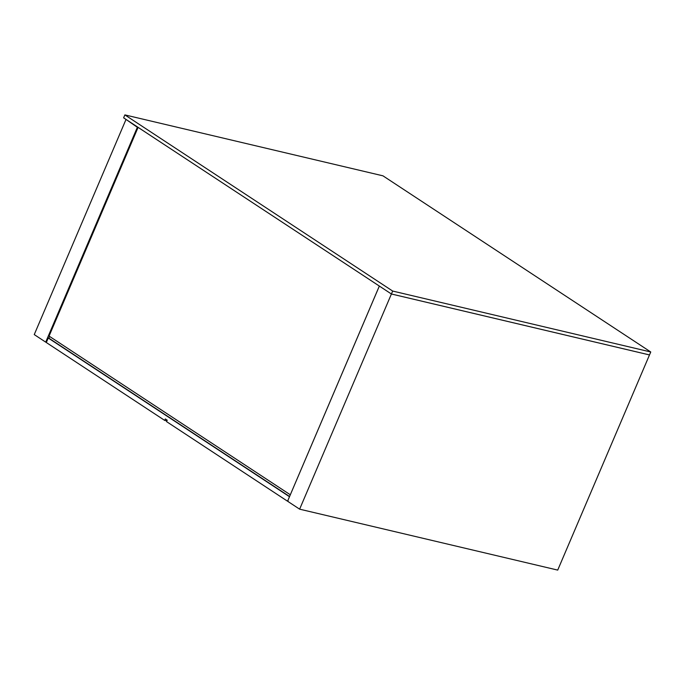 <?xml version="1.0" encoding="UTF-8"?>
<svg xmlns="http://www.w3.org/2000/svg" width="685" height="685" viewBox="0 0 685 685"><rect width="100%" height="100%" fill="white"/><g stroke="black" fill="none" stroke-linecap="round" stroke-linejoin="round"><path stroke-width="1.03" d="M137.497 126.965L45.707 342.132L46.409 342.294M137.942 127.701L126.023 119.43L34.25 334.588L45.707 342.132L46.554 341.952M48.241 338.005L46.315 342.526L164.708 420.41L165.325 418.955L167.183 420.179L166.566 421.626L287.563 501.223L289.49 496.702L48.241 338.005L48.84 338.15L49.577 336.429M138.096 127.367L49.063 336.087L290.312 494.784L379.336 286.056L391.409 294.002L649.491 354.941L557.718 570.1L299.628 509.169L391.409 294.002L123.625 117.846L124.876 114.9L382.958 175.831L650.75 351.987L392.668 291.056L124.876 114.9M166.866 420.915L164.708 420.41M288.128 501.36L287.563 501.223M48.84 338.15L289.584 496.514M138.087 127.359L379.336 286.056M299.628 509.169L288.171 501.625L287.957 500.315L379.344 286.073M650.75 351.987L649.491 354.933L391.409 293.993L392.668 291.056"/></g></svg>
